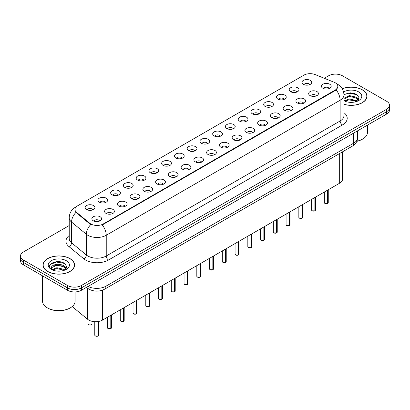 <?xml version="1.0" encoding="UTF-8"?>
<svg xmlns="http://www.w3.org/2000/svg" width="410" height="410" viewBox="0 0 410 410"><rect width="100%" height="100%" fill="white"/><g stroke="black" fill="none" stroke-linecap="round" stroke-linejoin="round"><path stroke-width="0.61" d="M290.639 91.722A4.884 2.819 180 0 1 289.67 90.928A4.884 2.819 180 0 1 291.29 87.422A4.884 2.819 180 0 1 297.547 87.735A4.884 2.819 180 0 1 298.516 90.928A4.884 2.819 180 0 1 290.639 91.722M296.953 92.014A2.931 1.691 0 0 0 296.163 91.194A2.931 1.691 0 0 0 293.278 90.764A2.931 1.691 0 0 0 291.233 92.014M277.888 99.087A4.884 2.819 180 0 1 276.919 98.292A4.884 2.819 180 0 1 278.534 94.787A4.884 2.819 180 0 1 284.791 95.099A4.884 2.819 180 0 1 285.76 98.292A4.884 2.819 180 0 1 277.888 99.087M284.197 99.379A2.931 1.691 0 0 0 283.412 98.554A2.931 1.691 0 0 0 280.522 98.128A2.931 1.691 0 0 0 278.482 99.379M265.132 106.451A4.884 2.819 180 0 1 264.163 105.652A4.884 2.819 180 0 1 265.782 102.151A4.884 2.819 180 0 1 272.04 102.464A4.884 2.819 180 0 1 273.009 105.652A4.884 2.819 180 0 1 265.132 106.451M271.446 106.743A2.931 1.691 0 0 0 270.656 105.918A2.931 1.691 0 0 0 267.771 105.493A2.931 1.691 0 0 0 265.726 106.743M252.381 113.816A4.884 2.819 180 0 1 251.407 113.016A4.884 2.819 180 0 1 253.026 109.511A4.884 2.819 180 0 1 259.284 109.829A4.884 2.819 180 0 1 260.253 113.016A4.884 2.819 180 0 1 252.381 113.816M258.689 114.108A2.931 1.691 0 0 0 257.905 113.283A2.931 1.691 0 0 0 255.015 112.852A2.931 1.691 0 0 0 252.975 114.108M239.624 121.175A4.884 2.819 180 0 1 238.656 120.381A4.884 2.819 180 0 1 240.27 116.876A4.884 2.819 180 0 1 246.533 117.188A4.884 2.819 180 0 1 247.502 120.381A4.884 2.819 180 0 1 239.624 121.175M245.933 121.468A2.931 1.691 0 0 0 245.149 120.648A2.931 1.691 0 0 0 242.264 120.217A2.931 1.691 0 0 0 240.219 121.468M226.868 128.54A4.884 2.819 180 0 1 225.9 127.746A4.884 2.819 180 0 1 227.519 124.24A4.884 2.819 180 0 1 233.777 124.553A4.884 2.819 180 0 1 234.745 127.746A4.884 2.819 180 0 1 226.868 128.54M233.182 128.832A2.931 1.691 0 0 0 232.393 128.007A2.931 1.691 0 0 0 229.508 127.582A2.931 1.691 0 0 0 227.463 128.832M214.117 135.905A4.884 2.819 180 0 1 213.149 135.105A4.884 2.819 180 0 1 214.763 131.605A4.884 2.819 180 0 1 221.021 131.917A4.884 2.819 180 0 1 221.994 135.105A4.884 2.819 180 0 1 214.117 135.905M220.426 136.197A2.931 1.691 0 0 0 219.642 135.372A2.931 1.691 0 0 0 216.757 134.946A2.931 1.691 0 0 0 214.712 136.197M201.361 143.269A4.884 2.819 180 0 1 200.393 142.47A4.884 2.819 180 0 1 202.012 138.964A4.884 2.819 180 0 1 208.27 139.282A4.884 2.819 180 0 1 209.238 142.47A4.884 2.819 180 0 1 201.361 143.269M207.675 143.561A2.931 1.691 0 0 0 206.886 142.736A2.931 1.691 0 0 0 204.001 142.306A2.931 1.691 0 0 0 201.956 143.561M188.61 150.629A4.884 2.819 180 0 1 187.642 149.834A4.884 2.819 180 0 1 189.256 146.329A4.884 2.819 180 0 1 195.514 146.642A4.884 2.819 180 0 1 196.482 149.834A4.884 2.819 180 0 1 188.61 150.629M194.919 150.926A2.931 1.691 0 0 0 194.135 150.101A2.931 1.691 0 0 0 191.25 149.671A2.931 1.691 0 0 0 189.205 150.926M175.854 157.993A4.884 2.819 180 0 1 174.885 157.199A4.884 2.819 180 0 1 176.505 153.694A4.884 2.819 180 0 1 182.763 154.006A4.884 2.819 180 0 1 183.731 157.199A4.884 2.819 180 0 1 175.854 157.993M182.168 158.286A2.931 1.691 0 0 0 181.379 157.46A2.931 1.691 0 0 0 178.493 157.035A2.931 1.691 0 0 0 176.449 158.286M163.103 165.358A4.884 2.819 180 0 1 162.129 164.559A4.884 2.819 180 0 1 163.749 161.058A4.884 2.819 180 0 1 170.006 161.371A4.884 2.819 180 0 1 170.975 164.559A4.884 2.819 180 0 1 163.103 165.358M169.412 165.65A2.931 1.691 0 0 0 168.628 164.825A2.931 1.691 0 0 0 165.737 164.4A2.931 1.691 0 0 0 163.698 165.65M150.347 172.723A4.884 2.819 180 0 1 149.378 171.923A4.884 2.819 180 0 1 150.998 168.418A4.884 2.819 180 0 1 157.255 168.736A4.884 2.819 180 0 1 158.224 171.923A4.884 2.819 180 0 1 150.347 172.723M156.661 173.015A2.931 1.691 0 0 0 155.872 172.19A2.931 1.691 0 0 0 152.986 171.759A2.931 1.691 0 0 0 150.941 173.015M137.591 180.082A4.884 2.819 180 0 1 136.622 179.288A4.884 2.819 180 0 1 138.242 175.782A4.884 2.819 180 0 1 144.499 176.095A4.884 2.819 180 0 1 145.468 179.288A4.884 2.819 180 0 1 137.591 180.082M143.905 180.379A2.931 1.691 0 0 0 143.121 179.554A2.931 1.691 0 0 0 140.23 179.124A2.931 1.691 0 0 0 138.19 180.379M124.84 187.447A4.884 2.819 180 0 1 123.871 186.652A4.884 2.819 180 0 1 125.486 183.147A4.884 2.819 180 0 1 131.743 183.46A4.884 2.819 180 0 1 132.717 186.652A4.884 2.819 180 0 1 124.84 187.447M131.149 187.739A2.931 1.691 0 0 0 130.365 186.919A2.931 1.691 0 0 0 127.479 186.488A2.931 1.691 0 0 0 125.434 187.739M112.084 194.811A4.884 2.819 180 0 1 111.115 194.012A4.884 2.819 180 0 1 112.735 190.512A4.884 2.819 180 0 1 118.992 190.824A4.884 2.819 180 0 1 119.961 194.012A4.884 2.819 180 0 1 112.084 194.811M118.398 195.104A2.931 1.691 0 0 0 117.608 194.278A2.931 1.691 0 0 0 114.723 193.853A2.931 1.691 0 0 0 112.678 195.104M99.333 202.176A4.884 2.819 180 0 1 98.364 201.377A4.884 2.819 180 0 1 99.978 197.871A4.884 2.819 180 0 1 106.236 198.189A4.884 2.819 180 0 1 107.205 201.377A4.884 2.819 180 0 1 99.333 202.176M105.642 202.468A2.931 1.691 0 0 0 104.857 201.643A2.931 1.691 0 0 0 101.972 201.213A2.931 1.691 0 0 0 99.927 202.468M86.577 209.541A4.884 2.819 180 0 1 85.608 208.741A4.884 2.819 180 0 1 87.227 205.236A4.884 2.819 180 0 1 93.485 205.553A4.884 2.819 180 0 1 94.454 208.741A4.884 2.819 180 0 1 86.577 209.541M92.891 209.833A2.931 1.691 0 0 0 92.101 209.008A2.931 1.691 0 0 0 89.216 208.577A2.931 1.691 0 0 0 87.171 209.833M303.395 84.363A4.884 2.819 180 0 1 302.426 83.563A4.884 2.819 180 0 1 304.041 80.058A4.884 2.819 180 0 1 310.298 80.375A4.884 2.819 180 0 1 311.267 83.563A4.884 2.819 180 0 1 303.395 84.363M309.704 84.655A2.931 1.691 0 0 0 308.92 83.83A2.931 1.691 0 0 0 306.034 83.399A2.931 1.691 0 0 0 303.989 84.655M310.093 95.591A4.884 2.819 180 0 1 309.125 94.792A4.884 2.819 180 0 1 310.739 91.292A4.884 2.819 180 0 1 317.002 91.604A4.884 2.819 180 0 1 317.97 94.792A4.884 2.819 180 0 1 310.093 95.591M316.402 95.884A2.931 1.691 0 0 0 315.618 95.058A2.931 1.691 0 0 0 312.733 94.633A2.931 1.691 0 0 0 310.688 95.884M297.337 102.956A4.884 2.819 180 0 1 296.368 102.157A4.884 2.819 180 0 1 297.988 98.651A4.884 2.819 180 0 1 304.246 98.969A4.884 2.819 180 0 1 305.214 102.157A4.884 2.819 180 0 1 297.337 102.956M303.651 103.248A2.931 1.691 0 0 0 302.862 102.423A2.931 1.691 0 0 0 299.976 101.993A2.931 1.691 0 0 0 297.932 103.248M284.586 110.321A4.884 2.819 180 0 1 283.617 109.521A4.884 2.819 180 0 1 285.232 106.016A4.884 2.819 180 0 1 291.489 106.333A4.884 2.819 180 0 1 292.458 109.521A4.884 2.819 180 0 1 284.586 110.321M290.895 110.613A2.931 1.691 0 0 0 290.111 109.788A2.931 1.691 0 0 0 287.226 109.357A2.931 1.691 0 0 0 285.181 110.613M271.83 117.68A4.884 2.819 180 0 1 270.861 116.886A4.884 2.819 180 0 1 272.481 113.38A4.884 2.819 180 0 1 278.738 113.693A4.884 2.819 180 0 1 279.707 116.886A4.884 2.819 180 0 1 271.83 117.68M278.144 117.972A2.931 1.691 0 0 0 277.355 117.152A2.931 1.691 0 0 0 274.469 116.722A2.931 1.691 0 0 0 272.424 117.972M259.079 125.045A4.884 2.819 180 0 1 258.11 124.25A4.884 2.819 180 0 1 259.725 120.745A4.884 2.819 180 0 1 265.982 121.058A4.884 2.819 180 0 1 266.951 124.25A4.884 2.819 180 0 1 259.079 125.045M265.388 125.337A2.931 1.691 0 0 0 264.604 124.512A2.931 1.691 0 0 0 261.718 124.086A2.931 1.691 0 0 0 259.673 125.337M246.323 132.41A4.884 2.819 180 0 1 245.354 131.61A4.884 2.819 180 0 1 246.974 128.105A4.884 2.819 180 0 1 253.231 128.422A4.884 2.819 180 0 1 254.2 131.61A4.884 2.819 180 0 1 246.323 132.41M252.637 132.702A2.931 1.691 0 0 0 251.848 131.876A2.931 1.691 0 0 0 248.962 131.446A2.931 1.691 0 0 0 246.917 132.702M233.572 139.774A4.884 2.819 180 0 1 232.598 138.975A4.884 2.819 180 0 1 234.218 135.469A4.884 2.819 180 0 1 240.475 135.787A4.884 2.819 180 0 1 241.444 138.975A4.884 2.819 180 0 1 233.572 139.774M239.881 140.066A2.931 1.691 0 0 0 239.097 139.241A2.931 1.691 0 0 0 236.206 138.811A2.931 1.691 0 0 0 234.166 140.066M220.816 147.134A4.884 2.819 180 0 1 219.847 146.339A4.884 2.819 180 0 1 221.467 142.834A4.884 2.819 180 0 1 227.724 143.146A4.884 2.819 180 0 1 228.693 146.339A4.884 2.819 180 0 1 220.816 147.134M227.13 147.426A2.931 1.691 0 0 0 226.34 146.606A2.931 1.691 0 0 0 223.455 146.175A2.931 1.691 0 0 0 221.41 147.426M208.06 154.498A4.884 2.819 180 0 1 207.091 153.704A4.884 2.819 180 0 1 208.71 150.198A4.884 2.819 180 0 1 214.968 150.511A4.884 2.819 180 0 1 215.937 153.704A4.884 2.819 180 0 1 208.06 154.498M214.374 154.79A2.931 1.691 0 0 0 213.589 153.965A2.931 1.691 0 0 0 210.699 153.54A2.931 1.691 0 0 0 208.659 154.79M195.309 161.863A4.884 2.819 180 0 1 194.34 161.063A4.884 2.819 180 0 1 195.954 157.563A4.884 2.819 180 0 1 202.212 157.876A4.884 2.819 180 0 1 203.186 161.063A4.884 2.819 180 0 1 195.309 161.863M201.617 162.155A2.931 1.691 0 0 0 200.833 161.33A2.931 1.691 0 0 0 197.948 160.904A2.931 1.691 0 0 0 195.903 162.155M182.552 169.227A4.884 2.819 180 0 1 181.584 168.428A4.884 2.819 180 0 1 183.203 164.922A4.884 2.819 180 0 1 189.461 165.24A4.884 2.819 180 0 1 190.43 168.428A4.884 2.819 180 0 1 182.552 169.227M188.866 169.52A2.931 1.691 0 0 0 188.077 168.695A2.931 1.691 0 0 0 185.192 168.264A2.931 1.691 0 0 0 183.147 169.52M169.801 176.587A4.884 2.819 180 0 1 168.833 175.793A4.884 2.819 180 0 1 170.447 172.287A4.884 2.819 180 0 1 176.705 172.6A4.884 2.819 180 0 1 177.673 175.793A4.884 2.819 180 0 1 169.801 176.587M176.11 176.879A2.931 1.691 0 0 0 175.326 176.059A2.931 1.691 0 0 0 172.441 175.629A2.931 1.691 0 0 0 170.396 176.879M157.045 183.952A4.884 2.819 180 0 1 156.077 183.157A4.884 2.819 180 0 1 157.696 179.652A4.884 2.819 180 0 1 163.954 179.964A4.884 2.819 180 0 1 164.922 183.157A4.884 2.819 180 0 1 157.045 183.952M163.359 184.244A2.931 1.691 0 0 0 162.57 183.419A2.931 1.691 0 0 0 159.685 182.993A2.931 1.691 0 0 0 157.64 184.244M144.294 191.316A4.884 2.819 180 0 1 143.326 190.517A4.884 2.819 180 0 1 144.94 187.016A4.884 2.819 180 0 1 151.198 187.329A4.884 2.819 180 0 1 152.166 190.517A4.884 2.819 180 0 1 144.294 191.316M150.603 191.608A2.931 1.691 0 0 0 149.819 190.783A2.931 1.691 0 0 0 146.929 190.358A2.931 1.691 0 0 0 144.889 191.608M131.538 198.681A4.884 2.819 180 0 1 130.57 197.881A4.884 2.819 180 0 1 132.189 194.376A4.884 2.819 180 0 1 138.447 194.694A4.884 2.819 180 0 1 139.415 197.881A4.884 2.819 180 0 1 131.538 198.681M137.852 198.973A2.931 1.691 0 0 0 137.063 198.148A2.931 1.691 0 0 0 134.178 197.717A2.931 1.691 0 0 0 132.133 198.973M118.782 206.04A4.884 2.819 180 0 1 117.813 205.246A4.884 2.819 180 0 1 119.433 201.74A4.884 2.819 180 0 1 125.691 202.053A4.884 2.819 180 0 1 126.659 205.246A4.884 2.819 180 0 1 118.782 206.04M125.096 206.338A2.931 1.691 0 0 0 124.312 205.512A2.931 1.691 0 0 0 121.421 205.082A2.931 1.691 0 0 0 119.382 206.338M106.031 213.405A4.884 2.819 180 0 1 105.062 212.611A4.884 2.819 180 0 1 106.677 209.105A4.884 2.819 180 0 1 112.94 209.418A4.884 2.819 180 0 1 113.908 212.611A4.884 2.819 180 0 1 106.031 213.405M112.34 213.697A2.931 1.691 0 0 0 111.556 212.872A2.931 1.691 0 0 0 108.67 212.447A2.931 1.691 0 0 0 106.626 213.697M93.275 220.77A4.884 2.819 180 0 1 92.306 219.97A4.884 2.819 180 0 1 93.926 216.47A4.884 2.819 180 0 1 100.183 216.782A4.884 2.819 180 0 1 101.152 219.97A4.884 2.819 180 0 1 93.275 220.77M99.589 221.062A2.931 1.691 0 0 0 98.8 220.237A2.931 1.691 0 0 0 95.914 219.811A2.931 1.691 0 0 0 93.869 221.062M322.849 88.227A4.884 2.819 180 0 1 321.876 87.432A4.884 2.819 180 0 1 323.495 83.927A4.884 2.819 180 0 1 329.753 84.24A4.884 2.819 180 0 1 330.721 87.432A4.884 2.819 180 0 1 322.849 88.227M329.158 88.519A2.931 1.691 0 0 0 328.374 87.699A2.931 1.691 0 0 0 325.484 87.268A2.931 1.691 0 0 0 323.444 88.519M334.13 82.251A8.789 5.074 180 0 1 335.303 82.82A8.789 5.074 180 0 1 337.876 86.407A8.789 5.074 180 0 1 335.303 89.995L103.243 223.973A8.789 5.074 180 0 1 89.831 223.296L76.557 212.349A8.789 5.074 180 0 1 74.963 209.438A8.789 5.074 180 0 1 77.541 205.851L303.912 75.158A8.789 5.074 180 0 1 315.172 74.589L334.13 82.251M342.534 151.823L342.534 179.185A9.768 5.637 180 0 1 339.67 183.173L102.556 320.066A9.768 5.637 180 0 1 87.653 319.313L72.483 306.808A9.768 5.637 180 0 1 72.191 306.552M343.949 104.345A15.79 9.117 0 0 0 366.976 96.242A15.79 9.117 0 0 0 362.353 89.795A15.79 9.117 0 0 0 342.232 88.734M69.977 258.597A15.79 9.117 0 0 0 52.772 256.619A15.79 9.117 0 0 0 43.024 265.044A15.79 9.117 0 0 0 47.647 271.492A15.79 9.117 0 0 0 64.857 273.465A15.79 9.117 0 0 0 74.605 265.044A15.79 9.117 0 0 0 69.977 258.597M337.876 86.407L336.154 89.903L335.303 90.523L102.254 224.946A11.393 6.58 60 0 1 106.236 235.268A13.023 7.518 180 0 1 87.822 235.268A13.023 7.518 180 0 1 86.361 234.269L71.571 222.071A13.023 7.518 180 0 1 69.218 217.761L69.218 238.492A13.023 7.518 0 0 0 71.571 242.807L86.361 254.999A13.023 7.518 0 0 0 87.822 256.004A13.023 7.518 0 0 0 106.236 256.004L340.136 120.965A13.023 7.518 0 0 0 343.949 115.651L343.949 94.915A13.023 7.518 180 0 1 340.136 100.23A11.393 6.58 -120 0 0 336.154 89.903M69.218 225.546L23.36 252.017A9.768 5.637 0 0 0 20.5 256.004L20.5 260.791A9.768 5.637 0 0 0 23.36 264.778L67.563 290.295L67.563 287.902A9.768 5.637 0 0 0 81.375 287.902L386.64 111.663A9.768 5.637 0 0 0 389.5 107.676A9.768 5.637 0 0 1 386.64 111.663L81.375 287.902A9.768 5.637 0 0 1 67.563 287.902L23.36 262.385L67.563 287.902L67.563 285.514A9.768 5.637 0 0 0 81.375 285.514L386.64 109.27A9.768 5.637 0 0 0 389.5 105.283A9.768 5.637 0 0 0 386.64 101.296L342.437 75.773A9.768 5.637 0 0 0 328.625 75.773L324.295 78.274M20.5 258.397A9.768 5.637 0 0 0 23.36 262.385A9.768 5.637 0 0 1 20.5 258.397M91.804 224.946L89.831 223.947L75.963 212.4A11.393 7.621 129.5 0 0 71.571 222.071L71.571 242.807A3.254 2.178 -50.5 0 1 68.906 246.543A16.277 9.399 180 0 1 69.218 235.514M20.5 256.004A9.768 5.637 0 0 0 23.36 259.991L67.563 285.514M63.355 262.784A13.023 7.518 0 0 0 62.381 262.6M355.731 93.982A13.023 7.518 0 0 0 354.752 93.798M67.563 290.295A9.768 5.637 0 0 0 81.375 290.295L386.64 114.052A9.768 5.637 0 0 0 389.5 110.064L389.5 105.283M327.605 203.478L324.93 203.442L324.346 202.617A1.953 1.127 0 0 0 324.92 203.411A1.953 1.127 0 0 0 327.621 203.447L327.575 203.473A1.886 1.092 180 0 1 324.966 203.437M327.621 203.365L327.739 190.061M327.621 203.447L327.621 190.132M314.854 210.842L312.179 210.807L311.595 209.976A1.953 1.127 0 0 0 312.164 210.776A1.953 1.127 0 0 0 314.865 210.812L314.824 210.837A1.886 1.092 180 0 1 312.21 210.801M314.865 210.73L314.988 197.425M314.865 210.812L314.865 197.492M302.098 218.202L299.423 218.171L298.839 217.341A1.953 1.127 0 0 0 299.413 218.14A1.953 1.127 0 0 0 302.114 218.171L302.067 218.197A1.886 1.092 180 0 1 299.459 218.166M302.114 218.094L302.231 204.785M302.114 218.171L302.114 204.856M289.342 225.567L286.672 225.531L286.083 224.706A1.953 1.127 0 0 0 286.657 225.505A1.953 1.127 0 0 0 289.357 225.536L289.316 225.561A1.886 1.092 180 0 1 286.703 225.531M289.357 225.459L289.481 212.149M289.357 225.536L289.357 212.221M276.591 232.931L273.916 232.895L273.332 232.07A1.953 1.127 0 0 0 273.906 232.865A1.953 1.127 0 0 0 276.606 232.9L276.56 232.926A1.886 1.092 180 0 1 273.952 232.895M276.606 232.818L276.724 219.514M276.606 232.9L276.606 219.586M343.949 104.242A15.626 9.02 0 0 0 366.812 96.242A15.626 9.02 0 0 0 362.235 89.862A15.626 9.02 0 0 0 342.288 88.826M356.864 141.204A16.277 9.399 0 0 0 362.696 139.041A16.277 9.399 0 0 0 367.462 132.394L367.462 125.127M356.803 141.347A15.626 9.02 0 0 0 362.235 139.308L362.696 139.041M349.407 102.285L351.888 102.362M344.543 100.727L349.279 98.918L356.392 100.583L357.253 101.275M344.979 101.183L349.279 99.763L356.546 101.536M343.949 99.676A7.359 4.249 0 0 0 345.041 101.244M343.949 98.272L349.279 95.545L356.392 97.206L358.504 100.127M343.949 99.112L349.279 96.386L356.392 98.051L358.34 100.347M344.021 100.763L344.4 100.993M343.949 100.727A10.614 6.13 0 0 0 358.694 100.578A10.614 6.13 0 0 0 358.694 91.912A10.614 6.13 0 0 0 343.58 91.968M357.505 101.167L359.165 97.903L357.064 94.736L350.401 92.834L343.939 94.428M344.615 101.06L343.949 100.276M343.949 94.633L348.7 93.239L356.92 94.638M346.363 97.042L348.7 96.617L354.568 97.119M357.776 98.492L358.934 99.343M346.363 100.419L348.7 99.994L354.568 100.496M356.895 97.58L359.047 99.02M47.765 271.425A15.626 9.02 0 0 0 64.795 273.378A15.626 9.02 0 0 0 74.441 265.044A15.626 9.02 0 0 0 69.864 258.664A15.626 9.02 0 0 0 52.834 256.706A15.626 9.02 0 0 0 43.188 265.044A15.626 9.02 0 0 0 47.765 271.425M70.325 307.843L69.864 308.11A15.626 9.02 0 0 1 47.765 308.11L47.304 307.843A16.277 9.399 0 0 0 70.325 307.843A16.277 9.399 0 0 0 75.091 301.196L75.091 291.935M57.036 271.087L59.517 271.159M52.167 269.529L56.908 267.72L64.016 269.38L64.877 270.072M52.603 269.985L56.908 268.565L64.175 270.333M52.244 269.857L51.481 268.073A7.359 4.249 0 0 0 52.67 270.041M66.133 268.929L64.016 266.008C59.599 262.713 50.512 264.747 51.481 268.073L51.455 267.75M51.501 268.176L51.706 267.627L56.908 265.188L64.016 266.848L65.964 269.144M65.128 269.97L66.794 266.705L64.688 263.533C57.241 258.182 44.003 265.234 51.65 269.56L52.029 269.79M66.323 260.709A10.614 6.13 0 0 0 51.306 260.709A10.614 6.13 0 0 0 51.306 269.375A10.614 6.13 0 0 0 66.323 269.375A10.614 6.13 0 0 0 66.323 260.709M42.537 275.848L42.537 301.196A16.277 9.399 0 0 0 47.304 307.843L47.765 308.11M50.097 264.599L56.329 262.041L64.544 263.435M53.992 265.839L56.329 265.419L62.197 265.921M65.405 267.289L66.563 268.14M53.992 269.216L56.329 268.791L62.197 269.298M64.524 266.382L66.676 267.817M263.835 240.296L261.165 240.26L260.575 239.43A1.953 1.127 0 0 0 261.149 240.229A1.953 1.127 0 0 0 263.85 240.265L263.804 240.291A1.886 1.092 180 0 1 261.196 240.255M263.85 240.183L263.973 226.879M263.85 240.265L263.85 226.945M251.084 247.655L248.409 247.625L247.824 246.794A1.953 1.127 0 0 0 248.393 247.594A1.953 1.127 0 0 0 251.094 247.625L251.053 247.65A1.886 1.092 180 0 1 248.439 247.619M251.094 247.548L251.217 234.243M251.094 247.625L251.094 234.31M238.328 255.02L235.653 254.984L235.068 254.159A1.953 1.127 0 0 0 235.642 254.958A1.953 1.127 0 0 0 238.343 254.989L238.297 255.015A1.886 1.092 180 0 1 235.688 254.984M238.343 254.912L238.461 241.603M238.343 254.989L238.343 241.674M225.577 262.385L222.902 262.349L222.317 261.524A1.953 1.127 0 0 0 222.886 262.318A1.953 1.127 0 0 0 225.587 262.354L225.546 262.379A1.886 1.092 180 0 1 222.932 262.349M225.587 262.272L225.71 248.967M225.587 262.354L225.587 249.039M212.821 269.749L210.145 269.713L209.561 268.888A1.953 1.127 0 0 0 210.135 269.683A1.953 1.127 0 0 0 212.836 269.718L212.79 269.744A1.886 1.092 180 0 1 210.181 269.708M212.836 269.636L212.954 256.332M212.836 269.718L212.836 256.399M200.07 277.109L197.394 277.078L196.81 276.248A1.953 1.127 0 0 0 197.379 277.047A1.953 1.127 0 0 0 200.08 277.083L200.039 277.104A1.886 1.092 180 0 1 197.425 277.073M200.08 277.001L200.203 263.697M200.08 277.083L200.08 263.763M187.314 284.473L184.638 284.438L184.054 283.612A1.953 1.127 0 0 0 184.628 284.412A1.953 1.127 0 0 0 187.329 284.443L187.283 284.468A1.886 1.092 180 0 1 184.674 284.438M187.329 284.366L187.447 271.056M187.329 284.443L187.329 271.128M174.558 291.838L171.887 291.802L171.298 290.977A1.953 1.127 0 0 0 171.872 291.771A1.953 1.127 0 0 0 174.573 291.807L174.527 291.833A1.886 1.092 180 0 1 171.918 291.802M174.573 291.725L174.696 278.421M174.573 291.807L174.573 278.492M161.806 299.203L159.131 299.167L158.547 298.342A1.953 1.127 0 0 0 159.116 299.136A1.953 1.127 0 0 0 161.817 299.172L161.776 299.197A1.886 1.092 180 0 1 159.162 299.162M161.817 299.09L161.94 285.785M161.817 299.172L161.817 285.852M149.05 306.562L146.38 306.531L145.791 305.701A1.953 1.127 0 0 0 146.365 306.501A1.953 1.127 0 0 0 149.066 306.536L149.02 306.562A1.886 1.092 180 0 1 146.411 306.526M149.066 306.454L149.184 293.15M149.066 306.536L149.066 293.217M136.299 313.927L133.624 313.891L133.04 313.066A1.953 1.127 0 0 0 133.609 313.865A1.953 1.127 0 0 0 136.31 313.896L136.269 313.922A1.886 1.092 180 0 1 133.655 313.891M136.31 313.819L136.433 300.51M136.31 313.896L136.31 300.581M123.543 321.291L120.868 321.255L120.284 320.43A1.953 1.127 0 0 0 120.858 321.225A1.953 1.127 0 0 0 123.559 321.261L123.512 321.286A1.886 1.092 180 0 1 120.904 321.255M123.559 321.179L123.676 307.874M123.559 321.261L123.559 307.946M110.792 328.656L108.117 328.62L107.533 327.795A1.953 1.127 0 0 0 108.102 328.589A1.953 1.127 0 0 0 110.802 328.625L110.761 328.651A1.886 1.092 180 0 1 108.148 328.615M110.802 328.543L110.925 315.239M110.802 328.625L110.802 315.305M98.036 336.015L95.361 335.985L94.777 335.154A1.953 1.127 0 0 0 95.351 335.954A1.953 1.127 0 0 0 98.051 335.99L98.005 336.015A1.886 1.092 180 0 1 95.397 335.98M98.051 335.908L98.169 321.527M98.051 335.99L98.051 321.548M76.557 212.349L76.557 213M89.831 223.296L89.831 223.947M103.243 223.973L103.243 224.501M335.303 89.995L335.303 90.523M339.67 153.473L339.67 183.173M72.483 306.301L72.483 306.808M87.653 288.302L87.653 319.313M102.556 290.136L102.556 320.066M108.542 259.991A3.254 1.881 60 0 1 106.236 256.004L106.236 235.268L340.136 100.23L340.136 120.965A3.254 1.881 60 0 0 342.437 124.953L108.542 259.991A16.277 9.399 180 0 1 85.521 259.991A16.277 9.399 180 0 1 83.696 258.736L68.906 246.543M76.157 206.891A11.393 6.58 -120 0 0 75.389 207.224C71.494 209.566 69.439 213.077 69.218 217.761M90.8 224.552A11.393 7.621 129.5 0 0 86.361 234.269L86.361 254.999A3.254 2.178 -50.5 0 1 83.696 258.736M343.949 112.668A16.277 9.399 180 0 1 342.437 124.953M81.375 285.514L81.375 290.295M386.64 109.27L386.64 114.052M23.36 259.991L23.36 264.778M88.063 286.436A13.023 7.518 0 0 0 106.005 286.175L353.717 143.162A13.023 7.518 0 0 0 357.535 137.847C357.628 141.076 355.906 143.843 352.369 146.144L104.658 289.158A6.514 3.762 60 0 0 106.005 286.175L106.005 276.073M353.717 133.06L353.717 143.162A6.514 3.762 60 0 1 352.369 146.144M86.648 287.251A6.514 4.356 129.5 0 0 87.325 288.04L86.484 287.348M327.739 203.375A1.953 1.127 0 0 0 328.251 202.617L328.251 189.763M314.988 210.74A1.953 1.127 0 0 0 315.5 209.976L315.5 197.128M302.231 218.105A1.953 1.127 0 0 0 302.744 217.341L302.744 204.493M289.481 225.469A1.953 1.127 0 0 0 289.993 224.706L289.993 211.852M276.724 232.829A1.953 1.127 0 0 0 277.237 232.07L277.237 219.217M354.45 93.485A13.023 7.518 0 0 0 352.062 93.26M62.079 262.282A13.023 7.518 0 0 0 59.686 262.062M263.973 240.193A1.953 1.127 0 0 0 264.486 239.43L264.486 226.581M251.217 247.558A1.953 1.127 0 0 0 251.73 246.794L251.73 233.946M238.461 254.923A1.953 1.127 0 0 0 238.979 254.159L238.979 241.305M225.71 262.282A1.953 1.127 0 0 0 226.223 261.524L226.223 248.67M212.954 269.647A1.953 1.127 0 0 0 213.466 268.888L213.466 256.035M200.203 277.011A1.953 1.127 0 0 0 200.715 276.248L200.715 263.399M187.447 284.376A1.953 1.127 0 0 0 187.959 283.612L187.959 270.764M174.696 291.736A1.953 1.127 0 0 0 175.208 290.977L175.208 278.123M161.94 299.1A1.953 1.127 0 0 0 162.452 298.342L162.452 285.488M149.184 306.465A1.953 1.127 0 0 0 149.701 305.701L149.701 292.853M136.433 313.829A1.953 1.127 0 0 0 136.945 313.066L136.945 300.217M123.676 321.189A1.953 1.127 0 0 0 124.189 320.43L124.189 307.577M110.925 328.553A1.953 1.127 0 0 0 111.438 327.795L111.438 314.941M98.169 335.918A1.953 1.127 0 0 0 98.682 335.154L98.682 321.44M88.647 324.725A1.953 1.127 0 0 0 90.779 324.966A1.953 1.127 0 0 0 91.983 323.926C91.835 324.884 90.728 325.156 88.662 324.751L88.078 323.926A1.953 1.127 0 0 0 88.647 324.725M91.389 324.735A1.886 1.092 180 0 1 88.693 324.751M343.949 94.915C343.729 90.231 341.673 86.72 337.773 84.383L336.61 83.783M76.46 206.609L75.389 207.224M104.658 289.158C99.42 291.792 94.177 291.792 88.939 289.158L87.325 288.04M357.535 137.847L357.535 130.857M324.346 202.617L324.346 192.018M328.251 202.617L327.728 203.406M311.595 209.976L311.595 199.383M315.5 209.976L314.972 210.771M298.839 217.341L298.839 206.748M302.744 217.341L302.221 218.135M286.083 224.706L286.083 214.112M289.993 224.706L289.465 225.495M273.332 232.07L273.332 221.472M277.237 232.07L276.709 232.859M366.812 97.549L366.812 96.242M74.441 266.351L74.441 265.044M43.188 266.351L43.188 265.044M260.575 239.43L260.575 228.836M264.486 239.43L263.958 240.224M247.824 246.794L247.824 236.201M251.73 246.794L251.202 247.589M235.068 254.159L235.068 243.566M238.979 254.159L238.451 254.948M222.317 261.524L222.317 250.925M226.223 261.524L225.695 262.313M209.561 268.888L209.561 258.29M213.466 268.888L212.944 269.678M196.81 276.248L196.81 265.654M200.715 276.248L200.188 277.042M184.054 283.612L184.054 273.019M187.959 283.612L187.437 284.402M171.298 290.977L171.298 280.378M175.208 290.977L174.68 291.766M158.547 298.342L158.547 287.743M162.452 298.342L161.924 299.131M145.791 305.701L145.791 295.108M149.701 305.701L149.173 306.495M133.04 313.066L133.04 302.472M136.945 313.066L136.417 313.86M120.284 320.43L120.284 309.832M124.189 320.43L123.666 321.22M107.533 327.795L107.533 317.196M111.438 327.795L110.91 328.584M94.777 335.154L94.777 321.696M98.682 335.154L98.159 335.949M91.983 323.926L91.983 321.307M88.078 323.926L88.078 319.641"/></g></svg>
